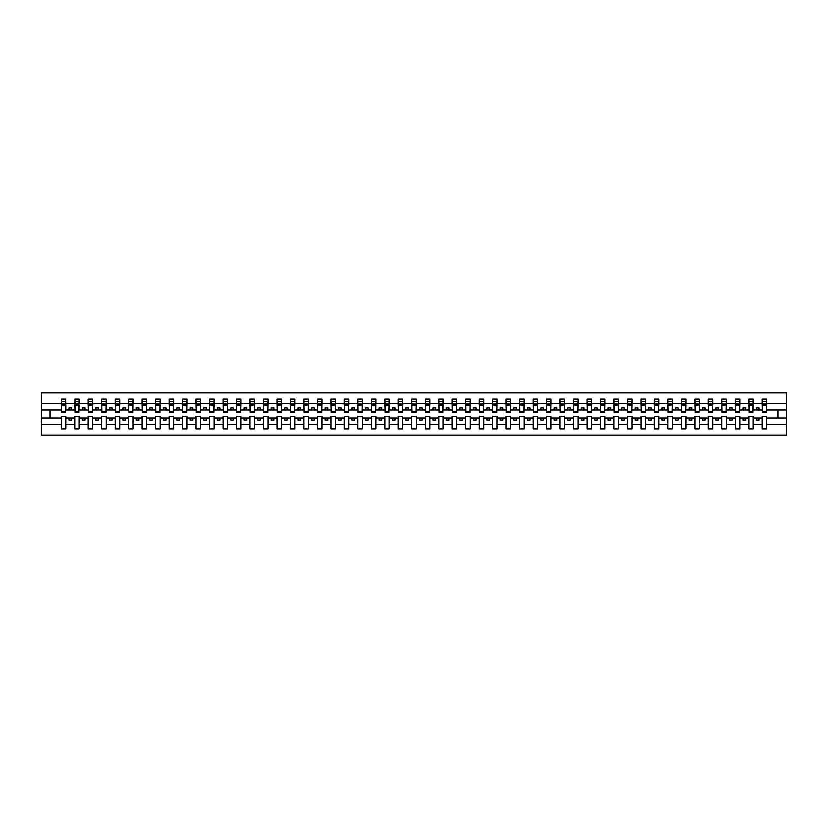<?xml version="1.0" encoding="UTF-8"?>
<svg xmlns="http://www.w3.org/2000/svg" width="828" height="828" viewBox="0 0 828 828"><rect width="100%" height="100%" fill="white"/><g stroke="black" fill="none" stroke-linecap="round" stroke-linejoin="round"><path stroke-width="1.24" d="M762.226 424.215L753.273 424.215L753.273 416.37L748.75 416.37L748.75 424.215L739.797 424.215L739.797 416.37L735.264 416.37L735.264 424.215L726.311 424.215L726.311 416.37L721.788 416.37L721.788 424.215L712.836 424.215L712.836 416.37L708.302 416.37L708.302 424.215L699.35 424.215L699.35 416.37L694.827 416.37L694.827 424.215L685.874 424.215L685.874 416.37L681.34 416.37L681.34 424.215L672.398 424.215L672.398 416.37L667.865 416.37L667.865 424.215L658.912 424.215L658.912 416.37L654.379 416.37L654.379 424.215L645.436 424.215L645.436 416.37L640.903 416.37L640.903 424.215L631.95 424.215L631.95 416.37L627.427 416.37L627.427 424.215L618.475 424.215L618.475 416.37L613.941 416.37L613.941 424.215L604.989 424.215L604.989 416.37L600.466 416.37L600.466 424.215L591.513 424.215L591.513 416.37L586.98 416.37L586.98 424.215L578.027 424.215L578.027 416.37L573.504 416.37L573.504 424.215L564.551 424.215L564.551 416.37L560.018 416.37L560.018 424.215L551.065 424.215L551.065 416.37L546.542 416.37L546.542 424.215L537.589 424.215L537.589 416.37L533.056 416.37L533.056 424.215L524.103 424.215L524.103 416.37L519.58 416.37L519.58 424.215L510.628 424.215L510.628 416.37L506.094 416.37L506.094 424.215L497.152 424.215L497.152 416.37L492.619 416.37L492.619 424.215L483.666 424.215L483.666 416.37L479.133 416.37L479.133 424.215L470.19 424.215L470.19 416.37L465.657 416.37L465.657 424.215L456.704 424.215L456.704 416.37L452.181 416.37L452.181 424.215L443.228 424.215L443.228 416.37L438.695 416.37L438.695 424.215L429.742 424.215L429.742 416.37L425.219 416.37L425.219 424.215L416.267 424.215L416.267 416.37L411.733 416.37L411.733 424.215L402.781 424.215L402.781 416.37L398.258 416.37L398.258 424.215L389.305 424.215L389.305 416.37L384.772 416.37L384.772 424.215L375.819 424.215L375.819 416.37L371.296 416.37L371.296 424.215L362.343 424.215L362.343 416.37L357.81 416.37L357.81 424.215L348.867 424.215L348.867 416.37L344.334 416.37L344.334 424.215L335.381 424.215L335.381 416.37L330.848 416.37L330.848 424.215L321.906 424.215L321.906 416.37L317.372 416.37L317.372 424.215L308.42 424.215L308.42 416.37L303.897 416.37L303.897 424.215L294.944 424.215L294.944 416.37L290.411 416.37L290.411 424.215L281.458 424.215L281.458 416.37L276.935 416.37L276.935 424.215L267.982 424.215L267.982 416.37L263.449 416.37L263.449 424.215L254.496 424.215L254.496 416.37L249.973 416.37L249.973 424.215L241.02 424.215L241.02 416.37L236.487 416.37L236.487 424.215L227.534 424.215L227.534 416.37L223.011 416.37L223.011 424.215L214.059 424.215L214.059 416.37L209.525 416.37L209.525 424.215L200.573 424.215L200.573 416.37L196.05 416.37L196.05 424.215L187.097 424.215L187.097 416.37L182.564 416.37L182.564 424.215L173.621 424.215L173.621 416.37L169.088 416.37L169.088 424.215L160.135 424.215L160.135 416.37L155.602 416.37L155.602 424.215L146.659 424.215L146.659 416.37L142.126 416.37L142.126 424.215L133.173 424.215L133.173 416.37L128.65 416.37L128.65 424.215L119.698 424.215L119.698 416.37L115.164 416.37L115.164 424.215L106.212 424.215L106.212 416.37L101.689 416.37L101.689 424.215L92.736 424.215L92.736 416.37L88.203 416.37L88.203 424.215L79.25 424.215L79.25 416.37L74.727 416.37L74.727 424.215L65.774 424.215L65.774 416.37L61.241 416.37L61.241 424.215L41.4 424.215L41.4 435.031L786.6 435.031L786.6 424.215L766.759 424.215L766.759 428.832L762.226 428.832L762.226 417.995L756.399 417.995L756.399 420.044L759.1 420.044L759.1 417.995M766.759 424.215L766.759 416.37L762.226 416.37L762.226 417.995M748.75 424.215L748.75 428.832L753.273 428.832L753.273 424.215M735.264 424.215L735.264 428.832L739.797 428.832L739.797 424.215M721.788 424.215L721.788 428.832L726.311 428.832L726.311 424.215M708.302 424.215L708.302 428.832L712.836 428.832L712.836 424.215M694.827 424.215L694.827 428.832L699.35 428.832L699.35 424.215M681.34 424.215L681.34 428.832L685.874 428.832L685.874 424.215M667.865 424.215L667.865 428.832L672.398 428.832L672.398 424.215M654.379 424.215L654.379 428.832L658.912 428.832L658.912 424.215M640.903 424.215L640.903 428.832L645.436 428.832L645.436 424.215M627.427 424.215L627.427 428.832L631.95 428.832L631.95 424.215M613.941 424.215L613.941 428.832L618.475 428.832L618.475 424.215M600.466 424.215L600.466 428.832L604.989 428.832L604.989 424.215M586.98 424.215L586.98 428.832L591.513 428.832L591.513 424.215M573.504 424.215L573.504 428.832L578.027 428.832L578.027 424.215M560.018 424.215L560.018 428.832L564.551 428.832L564.551 424.215M546.542 424.215L546.542 428.832L551.065 428.832L551.065 424.215M533.056 424.215L533.056 428.832L537.589 428.832L537.589 424.215M519.58 424.215L519.58 428.832L524.103 428.832L524.103 424.215M506.094 424.215L506.094 428.832L510.628 428.832L510.628 424.215M492.619 424.215L492.619 428.832L497.152 428.832L497.152 424.215M479.133 424.215L479.133 428.832L483.666 428.832L483.666 424.215M465.657 424.215L465.657 428.832L470.19 428.832L470.19 424.215M452.181 424.215L452.181 428.832L456.704 428.832L456.704 424.215M438.695 424.215L438.695 428.832L443.228 428.832L443.228 424.215M425.219 424.215L425.219 428.832L429.742 428.832L429.742 424.215M411.733 424.215L411.733 428.832L416.267 428.832L416.267 424.215M398.258 424.215L398.258 428.832L402.781 428.832L402.781 424.215M384.772 424.215L384.772 428.832L389.305 428.832L389.305 424.215M371.296 424.215L371.296 428.832L375.819 428.832L375.819 424.215M357.81 424.215L357.81 428.832L362.343 428.832L362.343 424.215M344.334 424.215L344.334 428.832L348.867 428.832L348.867 424.215M330.848 424.215L330.848 428.832L335.381 428.832L335.381 424.215M317.372 424.215L317.372 428.832L321.906 428.832L321.906 424.215M303.897 424.215L303.897 428.832L308.42 428.832L308.42 424.215M290.411 424.215L290.411 428.832L294.944 428.832L294.944 424.215M276.935 424.215L276.935 428.832L281.458 428.832L281.458 424.215M263.449 424.215L263.449 428.832L267.982 428.832L267.982 424.215M249.973 424.215L249.973 428.832L254.496 428.832L254.496 424.215M236.487 424.215L236.487 428.832L241.02 428.832L241.02 424.215M223.011 424.215L223.011 428.832L227.534 428.832L227.534 424.215M209.525 424.215L209.525 428.832L214.059 428.832L214.059 424.215M196.05 424.215L196.05 428.832L200.573 428.832L200.573 424.215M182.564 424.215L182.564 428.832L187.097 428.832L187.097 424.215M169.088 424.215L169.088 428.832L173.621 428.832L173.621 424.215M155.602 424.215L155.602 428.832L160.135 428.832L160.135 424.215M142.126 424.215L142.126 428.832L146.659 428.832L146.659 424.215M128.65 424.215L128.65 428.832L133.173 428.832L133.173 424.215M115.164 424.215L115.164 428.832L119.698 428.832L119.698 424.215M101.689 424.215L101.689 428.832L106.212 428.832L106.212 424.215M88.203 424.215L88.203 428.832L92.736 428.832L92.736 424.215M74.727 424.215L74.727 428.832L79.25 428.832L79.25 424.215M762.443 411.288L766.542 411.288L766.542 412.541L762.443 412.541L762.226 399.168L762.226 403.785L753.273 403.785L753.056 411.63M762.443 411.63L762.226 403.785M748.967 411.288L753.056 411.288L753.056 412.541L748.967 412.541L748.75 399.168L748.75 403.785L739.797 403.785L739.58 411.63M748.967 411.63L748.75 403.785M735.481 411.288L739.58 411.288L739.58 412.541L735.481 412.541L735.264 399.168L735.264 403.785L726.311 403.785L726.104 411.63M735.481 411.63L735.264 403.785M722.006 411.288L726.104 411.288L726.104 412.541L722.006 412.541L721.788 399.168L721.788 403.785L712.836 403.785L712.618 411.63M722.006 411.63L721.788 403.785M708.52 411.288L712.618 411.288L712.618 412.541L708.52 412.541L708.302 399.168L708.302 403.785L699.35 403.785L699.142 411.63M708.52 411.63L708.302 403.785M695.044 411.288L699.142 411.288L699.142 412.541L695.044 412.541L694.827 399.168L694.827 403.785L685.874 403.785L685.656 411.63M695.044 411.63L694.827 403.785M681.558 411.288L685.656 411.288L685.656 412.541L681.558 412.541L681.34 399.168L681.34 403.785L672.398 403.785L672.181 411.63M681.558 411.63L681.34 403.785M668.082 411.288L672.181 411.288L672.181 412.541L668.082 412.541L667.865 399.168L667.865 403.785L658.912 403.785L658.695 411.63M668.082 411.63L667.865 403.785M654.596 411.288L658.695 411.288L658.695 412.541L654.596 412.541L654.379 399.168L654.379 403.785L645.436 403.785L645.219 411.63M654.596 411.63L654.379 403.785M641.12 411.288L645.219 411.288L645.219 412.541L641.12 412.541L640.903 399.168L640.903 403.785L631.95 403.785L631.733 411.63M641.12 411.63L640.903 403.785M627.634 411.288L631.733 411.288L631.733 412.541L627.634 412.541L627.427 399.168L627.427 403.785L618.475 403.785L618.257 411.63M627.634 411.63L627.427 403.785M614.159 411.288L618.257 411.288L618.257 412.541L614.159 412.541L613.941 399.168L613.941 403.785L604.989 403.785L604.771 411.63M614.159 411.63L613.941 403.785M600.673 411.288L604.771 411.288L604.771 412.541L600.673 412.541L600.466 399.168L600.466 403.785L591.513 403.785L591.295 411.63M600.673 411.63L600.466 403.785M587.197 411.288L591.295 411.288L591.295 412.541L587.197 412.541L586.98 399.168L586.98 403.785L578.027 403.785L577.809 411.63M587.197 411.63L586.98 403.785M573.721 411.288L577.809 411.288L577.809 412.541L573.721 412.541L573.504 399.168L573.504 403.785L564.551 403.785L564.334 411.63M573.721 411.63L573.504 403.785M560.235 411.288L564.334 411.288L564.334 412.541L560.235 412.541L560.018 399.168L560.018 403.785L551.065 403.785L550.858 411.63M560.235 411.63L560.018 403.785M546.759 411.288L550.858 411.288L550.858 412.541L546.759 412.541L546.542 399.168L546.542 403.785L537.589 403.785L537.372 411.63M546.759 411.63L546.542 403.785M533.273 411.288L537.372 411.288L537.372 412.541L533.273 412.541L533.056 399.168L533.056 403.785L524.103 403.785L523.896 411.63M533.273 411.63L533.056 403.785M519.798 411.288L523.896 411.288L523.896 412.541L519.798 412.541L519.58 399.168L519.58 403.785L510.628 403.785L510.41 411.63M519.798 411.63L519.58 403.785M506.312 411.288L510.41 411.288L510.41 412.541L506.312 412.541L506.094 399.168L506.094 403.785L497.152 403.785L496.935 411.63M506.312 411.63L506.094 403.785M492.836 411.288L496.935 411.288L496.935 412.541L492.836 412.541L492.619 399.168L492.619 403.785L483.666 403.785L483.448 411.63M492.836 411.63L492.619 403.785M479.35 411.288L483.448 411.288L483.448 412.541L479.35 412.541L479.133 399.168L479.133 403.785L470.19 403.785L469.973 411.63M479.35 411.63L479.133 403.785M465.874 411.288L469.973 411.288L469.973 412.541L465.874 412.541L465.657 399.168L465.657 403.785L456.704 403.785L456.487 411.63M465.874 411.63L465.657 403.785M452.388 411.288L456.487 411.288L456.487 412.541L452.388 412.541L452.181 399.168L452.181 403.785L443.228 403.785L443.011 411.63M452.388 411.63L452.181 403.785M438.912 411.288L443.011 411.288L443.011 412.541L438.912 412.541L438.695 399.168L438.695 403.785L429.742 403.785L429.525 411.63M438.912 411.63L438.695 403.785M425.426 411.288L429.525 411.288L429.525 412.541L425.426 412.541L425.219 399.168L425.219 403.785L416.267 403.785L416.049 411.63M425.426 411.63L425.219 403.785M411.951 411.288L416.049 411.288L416.049 412.541L411.951 412.541L411.733 399.168L411.733 403.785L402.781 403.785L402.574 411.63M411.951 411.63L411.733 403.785M398.475 411.288L402.574 411.288L402.574 412.541L398.475 412.541L398.258 399.168L398.258 403.785L389.305 403.785L389.088 411.63M398.475 411.63L398.258 403.785M384.989 411.288L389.088 411.288L389.088 412.541L384.989 412.541L384.772 399.168L384.772 403.785L375.819 403.785L375.612 411.63M384.989 411.63L384.772 403.785M371.513 411.288L375.612 411.288L375.612 412.541L371.513 412.541L371.296 399.168L371.296 403.785L362.343 403.785L362.126 411.63M371.513 411.63L371.296 403.785M358.027 411.288L362.126 411.288L362.126 412.541L358.027 412.541L357.81 399.168L357.81 403.785L348.867 403.785L348.65 411.63M358.027 411.63L357.81 403.785M344.551 411.288L348.65 411.288L348.65 412.541L344.551 412.541L344.334 399.168L344.334 403.785L335.381 403.785L335.164 411.63M344.551 411.63L344.334 403.785M331.065 411.288L335.164 411.288L335.164 412.541L331.065 412.541L330.848 399.168L330.848 403.785L321.906 403.785L321.688 411.63M331.065 411.63L330.848 403.785M317.59 411.288L321.688 411.288L321.688 412.541L317.59 412.541L317.372 399.168L317.372 403.785L308.42 403.785L308.202 411.63M317.59 411.63L317.372 403.785M304.104 411.288L308.202 411.288L308.202 412.541L304.104 412.541L303.897 399.168L303.897 403.785L294.944 403.785L294.727 411.63M304.104 411.63L303.897 403.785M290.628 411.288L294.727 411.288L294.727 412.541L290.628 412.541L290.411 399.168L290.411 403.785L281.458 403.785L281.241 411.63M290.628 411.63L290.411 403.785M277.142 411.288L281.241 411.288L281.241 412.541L277.142 412.541L276.935 399.168L276.935 403.785L267.982 403.785L267.765 411.63M277.142 411.63L276.935 403.785M263.666 411.288L267.765 411.288L267.765 412.541L263.666 412.541L263.449 399.168L263.449 403.785L254.496 403.785L254.279 411.63M263.666 411.63L263.449 403.785M250.191 411.288L254.279 411.288L254.279 412.541L250.191 412.541L249.973 399.168L249.973 403.785L241.02 403.785L240.803 411.63M250.191 411.63L249.973 403.785M236.704 411.288L240.803 411.288L240.803 412.541L236.704 412.541L236.487 399.168L236.487 403.785L227.534 403.785L227.327 411.63M236.704 411.63L236.487 403.785M223.229 411.288L227.327 411.288L227.327 412.541L223.229 412.541L223.011 399.168L223.011 403.785L214.059 403.785L213.841 411.63M223.229 411.63L223.011 403.785M209.743 411.288L213.841 411.288L213.841 412.541L209.743 412.541L209.525 399.168L209.525 403.785L200.573 403.785L200.366 411.63M209.743 411.63L209.525 403.785M196.267 411.288L200.366 411.288L200.366 412.541L196.267 412.541L196.05 399.168L196.05 403.785L187.097 403.785L186.88 411.63M196.267 411.63L196.05 403.785M182.781 411.288L186.88 411.288L186.88 412.541L182.781 412.541L182.564 399.168L182.564 403.785L173.621 403.785L173.404 411.63M182.781 411.63L182.564 403.785M169.305 411.288L173.404 411.288L173.404 412.541L169.305 412.541L169.088 399.168L169.088 403.785L160.135 403.785L159.918 411.63M169.305 411.63L169.088 403.785M155.819 411.288L159.918 411.288L159.918 412.541L155.819 412.541L155.602 399.168L155.602 403.785L146.659 403.785L146.442 411.63M155.819 411.63L155.602 403.785M142.344 411.288L146.442 411.288L146.442 412.541L142.344 412.541L142.126 399.168L142.126 403.785L133.173 403.785L132.956 411.63M142.344 411.63L142.126 403.785M128.857 411.288L132.956 411.288L132.956 412.541L128.857 412.541L128.65 399.168L128.65 403.785L119.698 403.785L119.48 411.63M128.857 411.63L128.65 403.785M115.382 411.288L119.48 411.288L119.48 412.541L115.382 412.541L115.164 399.168L115.164 403.785L106.212 403.785L105.994 411.63M115.382 411.63L115.164 403.785M101.896 411.288L105.994 411.288L105.994 412.541L101.896 412.541L101.689 399.168L101.689 403.785L92.736 403.785L92.519 411.63M101.896 411.63L101.689 403.785M88.42 411.288L92.519 411.288L92.519 412.541L88.42 412.541L88.203 399.168L88.203 403.785L79.25 403.785L79.033 411.63M88.42 411.63L88.203 403.785M74.944 411.288L79.033 411.288L79.033 412.541L74.944 412.541L74.944 399.168L74.727 403.785L65.774 403.785L65.557 399.168L65.557 412.541L61.458 412.541L61.458 405.109L65.557 405.109M74.944 411.63L74.727 403.785M61.241 424.215L61.241 428.832L65.774 428.832L65.774 424.215M61.458 405.109L61.458 399.168L61.241 403.785L41.4 403.785L41.4 392.969L786.6 392.969L786.6 403.785L766.759 403.785L766.542 411.63M61.458 411.63L61.241 403.785M762.226 399.168L766.759 399.168L766.759 403.785M748.75 399.168L753.273 399.168L753.273 403.785M735.264 399.168L739.797 399.168L739.797 403.785M721.788 399.168L726.311 399.168L726.311 403.785M708.302 399.168L712.836 399.168L712.836 403.785M694.827 399.168L699.35 399.168L699.35 403.785M681.34 399.168L685.874 399.168L685.874 403.785M667.865 399.168L672.398 399.168L672.398 403.785M654.379 399.168L658.912 399.168L658.912 403.785M640.903 399.168L645.436 399.168L645.436 403.785M627.427 399.168L631.95 399.168L631.95 403.785M613.941 399.168L618.475 399.168L618.475 403.785M600.466 399.168L604.989 399.168L604.989 403.785M586.98 399.168L591.513 399.168L591.513 403.785M573.504 399.168L578.027 399.168L578.027 403.785M560.018 399.168L564.551 399.168L564.551 403.785M546.542 399.168L551.065 399.168L551.065 403.785M533.056 399.168L537.589 399.168L537.589 403.785M519.58 399.168L524.103 399.168L524.103 403.785M506.094 399.168L510.628 399.168L510.628 403.785M492.619 399.168L497.152 399.168L497.152 403.785M479.133 399.168L483.666 399.168L483.666 403.785M465.657 399.168L470.19 399.168L470.19 403.785M452.181 399.168L456.704 399.168L456.704 403.785M438.695 399.168L443.228 399.168L443.228 403.785M425.219 399.168L429.742 399.168L429.742 403.785M411.733 399.168L416.267 399.168L416.267 403.785M398.258 399.168L402.781 399.168L402.781 403.785M384.772 399.168L389.305 399.168L389.305 403.785M371.296 399.168L375.819 399.168L375.819 403.785M357.81 399.168L362.343 399.168L362.343 403.785M344.334 399.168L348.867 399.168L348.867 403.785M330.848 399.168L335.381 399.168L335.381 403.785M317.372 399.168L321.906 399.168L321.906 403.785M303.897 399.168L308.42 399.168L308.42 403.785M290.411 399.168L294.944 399.168L294.944 403.785M276.935 399.168L281.458 399.168L281.458 403.785M263.449 399.168L267.982 399.168L267.982 403.785M249.973 399.168L254.496 399.168L254.496 403.785M236.487 399.168L241.02 399.168L241.02 403.785M223.011 399.168L227.534 399.168L227.534 403.785M209.525 399.168L214.059 399.168L214.059 403.785M196.05 399.168L200.573 399.168L200.573 403.785M182.564 399.168L187.097 399.168L187.097 403.785M169.088 399.168L173.621 399.168L173.621 403.785M155.602 399.168L160.135 399.168L160.135 403.785M142.126 399.168L146.659 399.168L146.659 403.785M128.65 399.168L133.173 399.168L133.173 403.785M115.164 399.168L119.698 399.168L119.698 403.785M101.689 399.168L106.212 399.168L106.212 403.785M88.203 399.168L92.736 399.168L92.736 403.785M74.727 399.168L79.25 399.168L79.25 403.785M61.241 399.168L65.774 399.168M756.399 417.995L753.273 417.995M762.226 410.005L759.1 410.005L759.1 407.956L756.399 407.956L756.399 410.005L753.273 410.005M756.399 410.005L759.1 410.005M745.624 420.044L745.624 417.995L742.923 417.995L742.923 420.044L745.624 420.044M742.923 417.995L739.797 417.995M748.75 417.995L745.624 417.995M748.75 410.005L745.624 410.005L745.624 407.956L742.923 407.956L742.923 410.005L739.797 410.005M742.923 410.005L745.624 410.005M732.138 420.044L732.138 417.995L729.447 417.995L729.447 420.044L732.138 420.044M729.447 417.995L726.311 417.995M735.264 417.995L732.138 417.995M735.264 410.005L732.138 410.005L732.138 407.956L729.447 407.956L729.447 410.005L726.311 410.005M729.447 410.005L732.138 410.005M718.663 420.044L718.663 417.995L715.961 417.995L715.961 420.044L718.663 420.044M715.961 417.995L712.836 417.995M721.788 417.995L718.663 417.995M721.788 410.005L718.663 410.005L718.663 407.956L715.961 407.956L715.961 410.005L712.836 410.005M715.961 410.005L718.663 410.005M705.177 420.044L705.177 417.995L702.486 417.995L702.486 420.044L705.177 420.044M702.486 417.995L699.35 417.995M708.302 417.995L705.177 417.995M708.302 410.005L705.177 410.005L705.177 407.956L702.486 407.956L702.486 410.005L699.35 410.005M702.486 410.005L705.177 410.005M691.701 420.044L691.701 417.995L689 417.995L689 420.044L691.701 420.044M689 417.995L685.874 417.995M694.827 417.995L691.701 417.995M694.827 410.005L691.701 410.005L691.701 407.956L689 407.956L689 410.005L685.874 410.005M689 410.005L691.701 410.005M678.215 420.044L678.215 417.995L675.524 417.995L675.524 420.044L678.215 420.044M675.524 417.995L672.398 417.995M681.34 417.995L678.215 417.995M681.34 410.005L678.215 410.005L678.215 407.956L675.524 407.956L675.524 410.005L672.398 410.005M675.524 410.005L678.215 410.005M664.739 420.044L664.739 417.995L662.038 417.995L662.038 420.044L664.739 420.044M662.038 417.995L658.912 417.995M667.865 417.995L664.739 417.995M667.865 410.005L664.739 410.005L664.739 407.956L662.038 407.956L662.038 410.005L658.912 410.005M662.038 410.005L664.739 410.005M651.253 420.044L651.253 417.995L648.562 417.995L648.562 420.044L651.253 420.044M648.562 417.995L645.436 417.995M654.379 417.995L651.253 417.995M654.379 410.005L651.253 410.005L651.253 407.956L648.562 407.956L648.562 410.005L645.436 410.005M648.562 410.005L651.253 410.005M637.777 420.044L637.777 417.995L635.076 417.995L635.076 420.044L637.777 420.044M635.076 417.995L631.95 417.995M640.903 417.995L637.777 417.995M640.903 410.005L637.777 410.005L637.777 407.956L635.076 407.956L635.076 410.005L631.95 410.005M635.076 410.005L637.777 410.005M624.291 420.044L624.291 417.995L621.6 417.995L621.6 420.044L624.291 420.044M621.6 417.995L618.475 417.995M627.427 417.995L624.291 417.995M627.427 410.005L624.291 410.005L624.291 407.956L621.6 407.956L621.6 410.005L618.475 410.005M621.6 410.005L624.291 410.005M610.816 420.044L610.816 417.995L608.114 417.995L608.114 420.044L610.816 420.044M608.114 417.995L604.989 417.995M613.941 417.995L610.816 417.995M613.941 410.005L610.816 410.005L610.816 407.956L608.114 407.956L608.114 410.005L604.989 410.005M608.114 410.005L610.816 410.005M597.33 420.044L597.33 417.995L594.639 417.995L594.639 420.044L597.33 420.044M594.639 417.995L591.513 417.995M600.466 417.995L597.33 417.995M600.466 410.005L597.33 410.005L597.33 407.956L594.639 407.956L594.639 410.005L591.513 410.005M594.639 410.005L597.33 410.005M583.854 420.044L583.854 417.995L581.163 417.995L581.163 420.044L583.854 420.044M581.163 417.995L578.027 417.995M586.98 417.995L583.854 417.995M586.98 410.005L583.854 410.005L583.854 407.956L581.163 407.956L581.163 410.005L578.027 410.005M581.163 410.005L583.854 410.005M570.378 420.044L570.378 417.995L567.677 417.995L567.677 420.044L570.378 420.044M567.677 417.995L564.551 417.995M573.504 417.995L570.378 417.995M573.504 410.005L570.378 410.005L570.378 407.956L567.677 407.956L567.677 410.005L564.551 410.005M567.677 410.005L570.378 410.005M556.892 420.044L556.892 417.995L554.201 417.995L554.201 420.044L556.892 420.044M554.201 417.995L551.065 417.995M560.018 417.995L556.892 417.995M560.018 410.005L556.892 410.005L556.892 407.956L554.201 407.956L554.201 410.005L551.065 410.005M554.201 410.005L556.892 410.005M543.416 420.044L543.416 417.995L540.715 417.995L540.715 420.044L543.416 420.044M540.715 417.995L537.589 417.995M546.542 417.995L543.416 417.995M546.542 410.005L543.416 410.005L543.416 407.956L540.715 407.956L540.715 410.005L537.589 410.005M540.715 410.005L543.416 410.005M529.93 420.044L529.93 417.995L527.239 417.995L527.239 420.044L529.93 420.044M527.239 417.995L524.103 417.995M533.056 417.995L529.93 417.995M533.056 410.005L529.93 410.005L529.93 407.956L527.239 407.956L527.239 410.005L524.103 410.005M527.239 410.005L529.93 410.005M516.455 420.044L516.455 417.995L513.753 417.995L513.753 420.044L516.455 420.044M513.753 417.995L510.628 417.995M519.58 417.995L516.455 417.995M519.58 410.005L516.455 410.005L516.455 407.956L513.753 407.956L513.753 410.005L510.628 410.005M513.753 410.005L516.455 410.005M502.969 420.044L502.969 417.995L500.278 417.995L500.278 420.044L502.969 420.044M500.278 417.995L497.152 417.995M506.094 417.995L502.969 417.995M506.094 410.005L502.969 410.005L502.969 407.956L500.278 407.956L500.278 410.005L497.152 410.005M500.278 410.005L502.969 410.005M489.493 420.044L489.493 417.995L486.792 417.995L486.792 420.044L489.493 420.044M486.792 417.995L483.666 417.995M492.619 417.995L489.493 417.995M492.619 410.005L489.493 410.005L489.493 407.956L486.792 407.956L486.792 410.005L483.666 410.005M486.792 410.005L489.493 410.005M476.007 420.044L476.007 417.995L473.316 417.995L473.316 420.044L476.007 420.044M473.316 417.995L470.19 417.995M479.133 417.995L476.007 417.995M479.133 410.005L476.007 410.005L476.007 407.956L473.316 407.956L473.316 410.005L470.19 410.005M473.316 410.005L476.007 410.005M462.531 420.044L462.531 417.995L459.83 417.995L459.83 420.044L462.531 420.044M459.83 417.995L456.704 417.995M465.657 417.995L462.531 417.995M465.657 410.005L462.531 410.005L462.531 407.956L459.83 407.956L459.83 410.005L456.704 410.005M459.83 410.005L462.531 410.005M449.045 420.044L449.045 417.995L446.354 417.995L446.354 420.044L449.045 420.044M446.354 417.995L443.228 417.995M452.181 417.995L449.045 417.995M452.181 410.005L449.045 410.005L449.045 407.956L446.354 407.956L446.354 410.005L443.228 410.005M446.354 410.005L449.045 410.005M435.569 420.044L435.569 417.995L432.868 417.995L432.868 420.044L435.569 420.044M432.868 417.995L429.742 417.995M438.695 417.995L435.569 417.995M438.695 410.005L435.569 410.005L435.569 407.956L432.868 407.956L432.868 410.005L429.742 410.005M432.868 410.005L435.569 410.005M422.083 420.044L422.083 417.995L419.392 417.995L419.392 420.044L422.083 420.044M419.392 417.995L416.267 417.995M425.219 417.995L422.083 417.995M425.219 410.005L422.083 410.005L422.083 407.956L419.392 407.956L419.392 410.005L416.267 410.005M419.392 410.005L422.083 410.005M408.608 420.044L408.608 417.995L405.917 417.995L405.917 420.044L408.608 420.044M405.917 417.995L402.781 417.995M411.733 417.995L408.608 417.995M411.733 410.005L408.608 410.005L408.608 407.956L405.917 407.956L405.917 410.005L402.781 410.005M405.917 410.005L408.608 410.005M395.132 420.044L395.132 417.995L392.431 417.995L392.431 420.044L395.132 420.044M392.431 417.995L389.305 417.995M398.258 417.995L395.132 417.995M398.258 410.005L395.132 410.005L395.132 407.956L392.431 407.956L392.431 410.005L389.305 410.005M392.431 410.005L395.132 410.005M381.646 420.044L381.646 417.995L378.955 417.995L378.955 420.044L381.646 420.044M378.955 417.995L375.819 417.995M384.772 417.995L381.646 417.995M384.772 410.005L381.646 410.005L381.646 407.956L378.955 407.956L378.955 410.005L375.819 410.005M378.955 410.005L381.646 410.005M368.17 420.044L368.17 417.995L365.469 417.995L365.469 420.044L368.17 420.044M365.469 417.995L362.343 417.995M371.296 417.995L368.17 417.995M371.296 410.005L368.17 410.005L368.17 407.956L365.469 407.956L365.469 410.005L362.343 410.005M365.469 410.005L368.17 410.005M354.684 420.044L354.684 417.995L351.993 417.995L351.993 420.044L354.684 420.044M351.993 417.995L348.867 417.995M357.81 417.995L354.684 417.995M357.81 410.005L354.684 410.005L354.684 407.956L351.993 407.956L351.993 410.005L348.867 410.005M351.993 410.005L354.684 410.005M341.208 420.044L341.208 417.995L338.507 417.995L338.507 420.044L341.208 420.044M338.507 417.995L335.381 417.995M344.334 417.995L341.208 417.995M344.334 410.005L341.208 410.005L341.208 407.956L338.507 407.956L338.507 410.005L335.381 410.005M338.507 410.005L341.208 410.005M327.722 420.044L327.722 417.995L325.031 417.995L325.031 420.044L327.722 420.044M325.031 417.995L321.906 417.995M330.848 417.995L327.722 417.995M330.848 410.005L327.722 410.005L327.722 407.956L325.031 407.956L325.031 410.005L321.906 410.005M325.031 410.005L327.722 410.005M314.247 420.044L314.247 417.995L311.545 417.995L311.545 420.044L314.247 420.044M311.545 417.995L308.42 417.995M317.372 417.995L314.247 417.995M317.372 410.005L314.247 410.005L314.247 407.956L311.545 407.956L311.545 410.005L308.42 410.005M311.545 410.005L314.247 410.005M300.761 420.044L300.761 417.995L298.07 417.995L298.07 420.044L300.761 420.044M298.07 417.995L294.944 417.995M303.897 417.995L300.761 417.995M303.897 410.005L300.761 410.005L300.761 407.956L298.07 407.956L298.07 410.005L294.944 410.005M298.07 410.005L300.761 410.005M287.285 420.044L287.285 417.995L284.584 417.995L284.584 420.044L287.285 420.044M284.584 417.995L281.458 417.995M290.411 417.995L287.285 417.995M290.411 410.005L287.285 410.005L287.285 407.956L284.584 407.956L284.584 410.005L281.458 410.005M284.584 410.005L287.285 410.005M273.799 420.044L273.799 417.995L271.108 417.995L271.108 420.044L273.799 420.044M271.108 417.995L267.982 417.995M276.935 417.995L273.799 417.995M276.935 410.005L273.799 410.005L273.799 407.956L271.108 407.956L271.108 410.005L267.982 410.005M271.108 410.005L273.799 410.005M260.323 420.044L260.323 417.995L257.622 417.995L257.622 420.044L260.323 420.044M257.622 417.995L254.496 417.995M263.449 417.995L260.323 417.995M263.449 410.005L260.323 410.005L260.323 407.956L257.622 407.956L257.622 410.005L254.496 410.005M257.622 410.005L260.323 410.005M246.837 420.044L246.837 417.995L244.146 417.995L244.146 420.044L246.837 420.044M244.146 417.995L241.02 417.995M249.973 417.995L246.837 417.995M249.973 410.005L246.837 410.005L246.837 407.956L244.146 407.956L244.146 410.005L241.02 410.005M244.146 410.005L246.837 410.005M233.361 420.044L233.361 417.995L230.67 417.995L230.67 420.044L233.361 420.044M230.67 417.995L227.534 417.995M236.487 417.995L233.361 417.995M236.487 410.005L233.361 410.005L233.361 407.956L230.67 407.956L230.67 410.005L227.534 410.005M230.67 410.005L233.361 410.005M219.886 420.044L219.886 417.995L217.184 417.995L217.184 420.044L219.886 420.044M217.184 417.995L214.059 417.995M223.011 417.995L219.886 417.995M223.011 410.005L219.886 410.005L219.886 407.956L217.184 407.956L217.184 410.005L214.059 410.005M217.184 410.005L219.886 410.005M206.4 420.044L206.4 417.995L203.709 417.995L203.709 420.044L206.4 420.044M203.709 417.995L200.573 417.995M209.525 417.995L206.4 417.995M209.525 410.005L206.4 410.005L206.4 407.956L203.709 407.956L203.709 410.005L200.573 410.005M203.709 410.005L206.4 410.005M192.924 420.044L192.924 417.995L190.223 417.995L190.223 420.044L192.924 420.044M190.223 417.995L187.097 417.995M196.05 417.995L192.924 417.995M196.05 410.005L192.924 410.005L192.924 407.956L190.223 407.956L190.223 410.005L187.097 410.005M190.223 410.005L192.924 410.005M179.438 420.044L179.438 417.995L176.747 417.995L176.747 420.044L179.438 420.044M176.747 417.995L173.621 417.995M182.564 417.995L179.438 417.995M182.564 410.005L179.438 410.005L179.438 407.956L176.747 407.956L176.747 410.005L173.621 410.005M176.747 410.005L179.438 410.005M165.962 420.044L165.962 417.995L163.261 417.995L163.261 420.044L165.962 420.044M163.261 417.995L160.135 417.995M169.088 417.995L165.962 417.995M169.088 410.005L165.962 410.005L165.962 407.956L163.261 407.956L163.261 410.005L160.135 410.005M163.261 410.005L165.962 410.005M152.476 420.044L152.476 417.995L149.785 417.995L149.785 420.044L152.476 420.044M149.785 417.995L146.659 417.995M155.602 417.995L152.476 417.995M155.602 410.005L152.476 410.005L152.476 407.956L149.785 407.956L149.785 410.005L146.659 410.005M149.785 410.005L152.476 410.005M139 420.044L139 417.995L136.299 417.995L136.299 420.044L139 420.044M136.299 417.995L133.173 417.995M142.126 417.995L139 417.995M142.126 410.005L139 410.005L139 407.956L136.299 407.956L136.299 410.005L133.173 410.005M136.299 410.005L139 410.005M125.514 420.044L125.514 417.995L122.823 417.995L122.823 420.044L125.514 420.044M122.823 417.995L119.698 417.995M128.65 417.995L125.514 417.995M128.65 410.005L125.514 410.005L125.514 407.956L122.823 407.956L122.823 410.005L119.698 410.005M122.823 410.005L125.514 410.005M112.039 420.044L112.039 417.995L109.337 417.995L109.337 420.044L112.039 420.044M109.337 417.995L106.212 417.995M115.164 417.995L112.039 417.995M115.164 410.005L112.039 410.005L112.039 407.956L109.337 407.956L109.337 410.005L106.212 410.005M109.337 410.005L112.039 410.005M98.553 420.044L98.553 417.995L95.862 417.995L95.862 420.044L98.553 420.044M95.862 417.995L92.736 417.995M101.689 417.995L98.553 417.995M101.689 410.005L98.553 410.005L98.553 407.956L95.862 407.956L95.862 410.005L92.736 410.005M95.862 410.005L98.553 410.005M85.077 420.044L85.077 417.995L82.376 417.995L82.376 420.044L85.077 420.044M82.376 417.995L79.25 417.995M88.203 417.995L85.077 417.995M88.203 410.005L85.077 410.005L85.077 407.956L82.376 407.956L82.376 410.005L79.25 410.005M82.376 410.005L85.077 410.005M71.601 420.044L71.601 417.995L68.9 417.995L68.9 420.044L71.601 420.044M68.9 417.995L65.774 417.995M74.727 417.995L71.601 417.995M74.727 410.005L71.601 410.005L71.601 407.956L68.9 407.956L68.9 410.005L65.774 410.005L65.774 403.785M68.9 410.005L71.601 410.005M65.774 410.005L65.557 411.63M61.241 417.995L41.4 417.995L41.4 403.785M41.4 424.215L41.4 417.995M61.241 410.005L41.4 410.005M786.6 424.215L786.6 403.785M50.032 417.995L50.032 410.005M786.6 410.005L777.968 410.005L777.968 417.995L766.759 417.995M786.6 417.995L777.968 417.995M777.968 410.005L766.759 410.005M61.458 404.054L65.557 404.054M79.25 399.168L79.033 411.288M74.944 405.109L79.033 405.109M74.944 404.054L79.033 404.054M92.736 399.168L92.519 411.288M88.42 405.109L92.519 405.109M88.42 404.054L92.519 404.054M106.212 399.168L105.994 411.288M101.896 405.109L105.994 405.109M101.896 404.054L105.994 404.054M119.698 399.168L119.48 411.288M115.382 405.109L119.48 405.109M115.382 404.054L119.48 404.054M133.173 399.168L132.956 411.288M128.857 405.109L132.956 405.109M128.857 404.054L132.956 404.054M146.659 399.168L146.442 411.288M142.344 405.109L146.442 405.109M142.344 404.054L146.442 404.054M160.135 399.168L159.918 411.288M155.819 405.109L159.918 405.109M155.819 404.054L159.918 404.054M173.621 399.168L173.404 411.288M169.305 405.109L173.404 405.109M169.305 404.054L173.404 404.054M187.097 399.168L186.88 411.288M182.781 405.109L186.88 405.109M182.781 404.054L186.88 404.054M200.573 399.168L200.366 411.288M196.267 405.109L200.366 405.109M196.267 404.054L200.366 404.054M214.059 399.168L213.841 411.288M209.743 405.109L213.841 405.109M209.743 404.054L213.841 404.054M227.534 399.168L227.327 411.288M223.229 405.109L227.327 405.109M223.229 404.054L227.327 404.054M241.02 399.168L240.803 411.288M236.704 405.109L240.803 405.109M236.704 404.054L240.803 404.054M254.496 399.168L254.279 411.288M250.191 405.109L254.279 405.109M250.191 404.054L254.279 404.054M267.982 399.168L267.765 411.288M263.666 405.109L267.765 405.109M263.666 404.054L267.765 404.054M281.458 399.168L281.241 411.288M277.142 405.109L281.241 405.109M277.142 404.054L281.241 404.054M294.944 399.168L294.727 411.288M290.628 405.109L294.727 405.109M290.628 404.054L294.727 404.054M308.42 399.168L308.202 411.288M304.104 405.109L308.202 405.109M304.104 404.054L308.202 404.054M321.906 399.168L321.688 411.288M317.59 405.109L321.688 405.109M317.59 404.054L321.688 404.054M335.381 399.168L335.164 411.288M331.065 405.109L335.164 405.109M331.065 404.054L335.164 404.054M348.867 399.168L348.65 411.288M344.551 405.109L348.65 405.109M344.551 404.054L348.65 404.054M362.343 399.168L362.126 411.288M358.027 405.109L362.126 405.109M358.027 404.054L362.126 404.054M375.819 399.168L375.612 411.288M371.513 405.109L375.612 405.109M371.513 404.054L375.612 404.054M389.305 399.168L389.088 411.288M384.989 405.109L389.088 405.109M384.989 404.054L389.088 404.054M402.781 399.168L402.574 411.288M398.475 405.109L402.574 405.109M398.475 404.054L402.574 404.054M416.267 399.168L416.049 411.288M411.951 405.109L416.049 405.109M411.951 404.054L416.049 404.054M429.742 399.168L429.525 411.288M425.426 405.109L429.525 405.109M425.426 404.054L429.525 404.054M443.228 399.168L443.011 411.288M438.912 405.109L443.011 405.109M438.912 404.054L443.011 404.054M456.704 399.168L456.487 411.288M452.388 405.109L456.487 405.109M452.388 404.054L456.487 404.054M470.19 399.168L469.973 411.288M465.874 405.109L469.973 405.109M465.874 404.054L469.973 404.054M483.666 399.168L483.448 411.288M479.35 405.109L483.448 405.109M479.35 404.054L483.448 404.054M497.152 399.168L496.935 411.288M492.836 405.109L496.935 405.109M492.836 404.054L496.935 404.054M510.628 399.168L510.41 411.288M506.312 405.109L510.41 405.109M506.312 404.054L510.41 404.054M524.103 399.168L523.896 411.288M519.798 405.109L523.896 405.109M519.798 404.054L523.896 404.054M537.589 399.168L537.372 411.288M533.273 405.109L537.372 405.109M533.273 404.054L537.372 404.054M551.065 399.168L550.858 411.288M546.759 405.109L550.858 405.109M546.759 404.054L550.858 404.054M564.551 399.168L564.334 411.288M560.235 405.109L564.334 405.109M560.235 404.054L564.334 404.054M578.027 399.168L577.809 411.288M573.721 405.109L577.809 405.109M573.721 404.054L577.809 404.054M591.513 399.168L591.295 411.288M587.197 405.109L591.295 405.109M587.197 404.054L591.295 404.054M604.989 399.168L604.771 411.288M600.673 405.109L604.771 405.109M600.673 404.054L604.771 404.054M618.475 399.168L618.257 411.288M614.159 405.109L618.257 405.109M614.159 404.054L618.257 404.054M631.95 399.168L631.733 411.288M627.634 405.109L631.733 405.109M627.634 404.054L631.733 404.054M645.436 399.168L645.219 411.288M641.12 405.109L645.219 405.109M641.12 404.054L645.219 404.054M658.912 399.168L658.695 411.288M654.596 405.109L658.695 405.109M654.596 404.054L658.695 404.054M672.398 399.168L672.181 411.288M668.082 405.109L672.181 405.109M668.082 404.054L672.181 404.054M685.874 399.168L685.656 411.288M681.558 405.109L685.656 405.109M681.558 404.054L685.656 404.054M699.35 399.168L699.142 411.288M695.044 405.109L699.142 405.109M695.044 404.054L699.142 404.054M712.836 399.168L712.618 411.288M708.52 405.109L712.618 405.109M708.52 404.054L712.618 404.054M726.311 399.168L726.104 411.288M722.006 405.109L726.104 405.109M722.006 404.054L726.104 404.054M739.797 399.168L739.58 411.288M735.481 405.109L739.58 405.109M735.481 404.054L739.58 404.054M753.273 399.168L753.056 411.288M748.967 405.109L753.056 405.109M748.967 404.054L753.056 404.054M766.759 399.168L766.542 411.288M762.443 405.109L766.542 405.109M762.443 404.054L766.542 404.054M61.458 411.288L65.557 411.288M61.458 401.528L65.557 401.528M74.944 401.528L79.033 401.528M88.42 401.528L92.519 401.528M101.896 401.528L105.994 401.528M115.382 401.528L119.48 401.528M128.857 401.528L132.956 401.528M142.344 401.528L146.442 401.528M155.819 401.528L159.918 401.528M169.305 401.528L173.404 401.528M182.781 401.528L186.88 401.528M196.267 401.528L200.366 401.528M209.743 401.528L213.841 401.528M223.229 401.528L227.327 401.528M236.704 401.528L240.803 401.528M250.191 401.528L254.279 401.528M263.666 401.528L267.765 401.528M277.142 401.528L281.241 401.528M290.628 401.528L294.727 401.528M304.104 401.528L308.202 401.528M317.59 401.528L321.688 401.528M331.065 401.528L335.164 401.528M344.551 401.528L348.65 401.528M358.027 401.528L362.126 401.528M371.513 401.528L375.612 401.528M384.989 401.528L389.088 401.528M398.475 401.528L402.574 401.528M411.951 401.528L416.049 401.528M425.426 401.528L429.525 401.528M438.912 401.528L443.011 401.528M452.388 401.528L456.487 401.528M465.874 401.528L469.973 401.528M479.35 401.528L483.448 401.528M492.836 401.528L496.935 401.528M506.312 401.528L510.41 401.528M519.798 401.528L523.896 401.528M533.273 401.528L537.372 401.528M546.759 401.528L550.858 401.528M560.235 401.528L564.334 401.528M573.721 401.528L577.809 401.528M587.197 401.528L591.295 401.528M600.673 401.528L604.771 401.528M614.159 401.528L618.257 401.528M627.634 401.528L631.733 401.528M641.12 401.528L645.219 401.528M654.596 401.528L658.695 401.528M668.082 401.528L672.181 401.528M681.558 401.528L685.656 401.528M695.044 401.528L699.142 401.528M708.52 401.528L712.618 401.528M722.006 401.528L726.104 401.528M735.481 401.528L739.58 401.528M748.967 401.528L753.056 401.528M762.443 401.528L766.542 401.528"/></g></svg>
